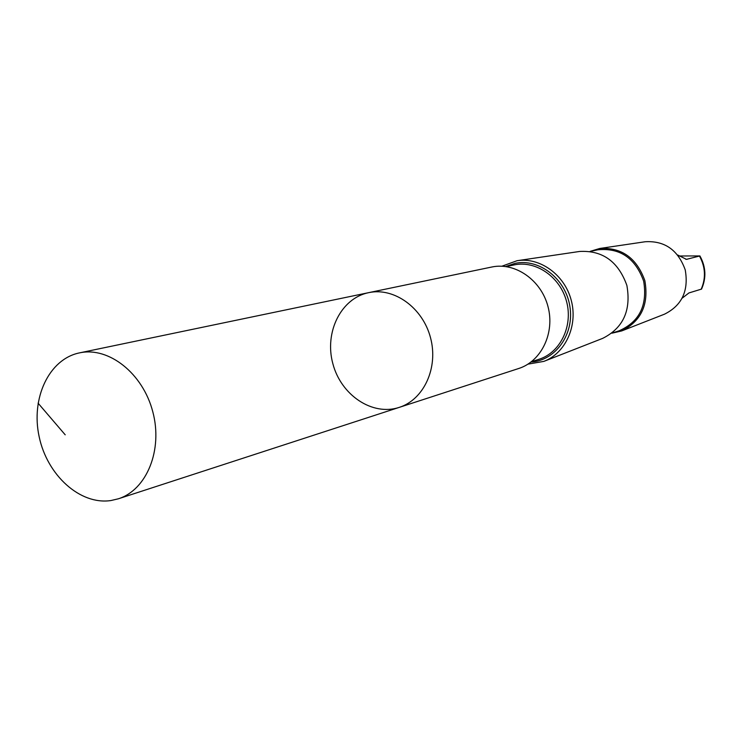 <?xml version="1.0" encoding="UTF-8"?>
<svg xmlns="http://www.w3.org/2000/svg" width="742" height="742" viewBox="0 0 742 742"><rect width="100%" height="100%" fill="white"/><g stroke="black" fill="none" stroke-linecap="round" stroke-linejoin="round"><path stroke-width="1.11" d="M368.672 292.654L491.918 266.99C515.198 262.047 541.15 280.049 547.976 306.52C555.09 332.917 541.391 361.354 518.686 368.505L399.196 407.395C423.877 399.641 438.587 367.689 430.527 337.777C422.782 307.791 394.215 287.219 368.904 292.608L368.672 292.654C340.986 298.238 324.235 332.249 332.833 363.617C340.958 395.115 372.391 416.308 399.196 407.395C423.877 399.641 438.587 367.689 430.527 337.777C422.782 307.791 394.215 287.219 368.904 292.608L79.737 352.83C108.87 346.57 142.844 373.374 152.778 411.708C163.064 449.94 146.73 489.952 118.284 498.819L110.92 500.544C80.182 505.219 47.2 475.297 39.168 436.76C30.7 398.306 48.953 359.091 79.468 352.886M677.715 255.016L686.452 259.348L699.919 255.934L679.143 255.99M699.929 255.962C705.93 266.842 706.467 277.879 701.552 289.083L688.928 292.942L682.269 298.099M501.917 266.202L517.072 260.711C539.926 257.001 564.569 274.707 571.219 300.204C578.111 325.636 565.534 353.248 543.858 361.382L527.97 364.146M517.554 260.646L579.511 251.473C602.485 250.175 618.272 261.481 626.869 285.401C631.294 310.434 623.215 328.094 602.634 338.389L544.303 361.206M590.419 251.39L597.885 249.794C620.08 247.67 635.337 258.142 643.666 281.181C647.636 305.352 639.418 321.907 619.004 330.839L612.141 333.037M590.168 251.352L599.721 248.477C621.638 247.225 636.682 257.947 644.844 280.624C649.027 304.359 641.301 321.138 621.657 330.941L611.937 333.195M600.12 248.412L645.215 241.744C664.721 240.612 678.058 249.989 685.228 269.884C688.882 290.706 681.972 305.472 664.489 314.181L622.037 330.793M38.074 403.156L65.203 434.812M699.53 256.157C705.466 267.111 706.004 278.157 701.162 289.287M506.137 266.591L514.234 264.885C536.058 260.266 560.284 277.026 566.6 301.632C573.176 326.174 560.275 352.635 538.998 359.276L531.439 361.716M505.617 266.526L514.994 263.373C539.091 258.179 565.627 278.677 569.875 306.39C574.531 334.058 555.628 360.584 531.022 362.04M685.775 259.292L687.25 259.255M399.196 407.395L118.284 498.819"/></g></svg>
